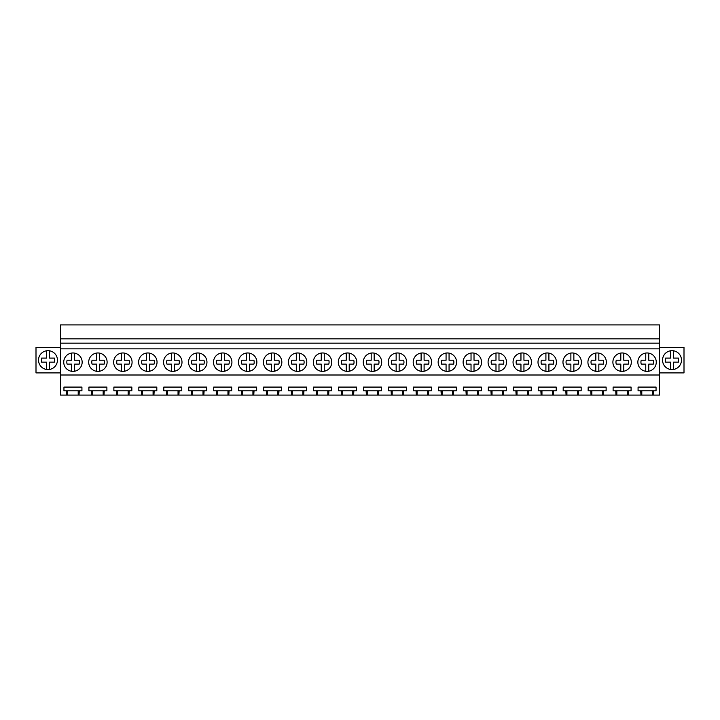 <?xml version="1.0" encoding="UTF-8"?>
<svg xmlns="http://www.w3.org/2000/svg" width="720" height="720" viewBox="0 0 720 720"><rect width="100%" height="100%" fill="white"/><g stroke="black" fill="none" stroke-linecap="round" stroke-linejoin="round"><path stroke-width="1.08" d="M60.462 375.003L60.462 343.161L659.538 343.161L659.538 375.003L60.462 375.003L60.462 395.073L66.852 395.073L66.582 390.825L63.954 390.825L63.954 387.081L81.927 387.081L81.927 390.825L66.582 390.825M60.462 343.161L60.462 324.927L659.538 324.927L659.538 338.841L60.462 338.841M659.538 343.161L659.538 338.841M659.538 348.849L60.462 348.849M64.863 357.768A9.207 9.207 0 0 0 68.526 370.26A9.207 9.207 0 0 0 81.027 366.597A9.207 9.207 0 0 0 77.355 354.096A9.207 9.207 0 0 0 64.863 357.768M556.416 362.178A9.207 9.207 0 0 1 555.291 366.597A9.207 9.207 0 0 0 551.628 354.096A9.207 9.207 0 0 0 539.127 357.768A9.207 9.207 0 0 0 542.799 370.26A9.207 9.207 0 0 0 555.291 366.597A9.207 9.207 0 0 1 545.913 371.295L545.913 364.122L541.395 364.122A6.327 6.327 0 0 1 541.395 360.234L545.913 360.234L545.913 353.061M564.093 357.768A9.207 9.207 0 0 0 567.756 370.26A9.207 9.207 0 0 0 580.257 366.597A9.207 9.207 0 0 0 576.585 354.096A9.207 9.207 0 0 0 564.093 357.768M489.204 357.768A9.207 9.207 0 0 0 492.876 370.26A9.207 9.207 0 0 0 505.368 366.597A9.207 9.207 0 0 0 501.705 354.096A9.207 9.207 0 0 0 489.204 357.768M231.921 362.178A9.207 9.207 0 0 1 230.796 366.597A9.207 9.207 0 0 0 227.124 354.096A9.207 9.207 0 0 0 214.632 357.768A9.207 9.207 0 0 0 218.295 370.26A9.207 9.207 0 0 0 230.796 366.597A9.207 9.207 0 0 1 221.418 371.295L221.418 364.122L216.891 364.122A6.327 6.327 0 0 1 216.891 360.234L221.418 360.234L221.418 353.061M256.878 362.178A9.207 9.207 0 0 1 255.753 366.597A9.207 9.207 0 0 0 252.09 354.096A9.207 9.207 0 0 0 239.589 357.768A9.207 9.207 0 0 0 243.261 370.26A9.207 9.207 0 0 0 255.753 366.597A9.207 9.207 0 0 1 246.375 371.295L246.375 364.122L241.857 364.122A6.327 6.327 0 0 1 241.857 360.234L246.375 360.234L246.375 353.061M264.555 357.768A9.207 9.207 0 0 0 268.218 370.26A9.207 9.207 0 0 0 280.719 366.597A9.207 9.207 0 0 0 277.047 354.096A9.207 9.207 0 0 0 264.555 357.768M189.666 357.768A9.207 9.207 0 0 0 193.338 370.26A9.207 9.207 0 0 0 205.83 366.597A9.207 9.207 0 0 0 202.167 354.096A9.207 9.207 0 0 0 189.666 357.768M114.786 357.768A9.207 9.207 0 0 0 118.449 370.26A9.207 9.207 0 0 0 130.95 366.597A9.207 9.207 0 0 0 127.278 354.096A9.207 9.207 0 0 0 114.786 357.768M107.109 362.178A9.207 9.207 0 0 1 105.984 366.597A9.207 9.207 0 0 0 102.321 354.096A9.207 9.207 0 0 0 89.82 357.768A9.207 9.207 0 0 0 93.492 370.26A9.207 9.207 0 0 0 105.984 366.597A9.207 9.207 0 0 1 96.606 371.295L96.606 364.122L92.088 364.122A6.327 6.327 0 0 1 92.088 360.234L96.606 360.234L96.606 353.061M181.998 362.178A9.207 9.207 0 0 1 180.873 366.597A9.207 9.207 0 0 0 177.201 354.096A9.207 9.207 0 0 0 164.709 357.768A9.207 9.207 0 0 0 168.372 370.26A9.207 9.207 0 0 0 180.873 366.597A9.207 9.207 0 0 1 171.495 371.295L171.495 364.122L166.968 364.122A6.327 6.327 0 0 1 166.968 360.234L171.495 360.234L171.495 353.061M139.743 357.768A9.207 9.207 0 0 0 143.415 370.26A9.207 9.207 0 0 0 155.907 366.597A9.207 9.207 0 0 0 152.244 354.096A9.207 9.207 0 0 0 139.743 357.768M364.401 357.768A9.207 9.207 0 0 0 368.064 370.26A9.207 9.207 0 0 0 380.565 366.597A9.207 9.207 0 0 0 376.893 354.096A9.207 9.207 0 0 0 364.401 357.768M289.512 357.768A9.207 9.207 0 0 0 293.184 370.26A9.207 9.207 0 0 0 305.676 366.597A9.207 9.207 0 0 0 302.013 354.096A9.207 9.207 0 0 0 289.512 357.768M414.324 357.768A9.207 9.207 0 0 0 417.987 370.26A9.207 9.207 0 0 0 430.488 366.597A9.207 9.207 0 0 0 426.816 354.096A9.207 9.207 0 0 0 414.324 357.768M439.281 357.768A9.207 9.207 0 0 0 442.953 370.26A9.207 9.207 0 0 0 455.445 366.597A9.207 9.207 0 0 0 451.782 354.096A9.207 9.207 0 0 0 439.281 357.768M481.536 362.178A9.207 9.207 0 0 1 480.411 366.597A9.207 9.207 0 0 0 476.739 354.096A9.207 9.207 0 0 0 464.247 357.768A9.207 9.207 0 0 0 467.91 370.26A9.207 9.207 0 0 0 480.411 366.597A9.207 9.207 0 0 1 471.033 371.295L471.033 364.122L466.506 364.122A6.327 6.327 0 0 1 466.506 360.234L471.033 360.234L471.033 353.061M406.647 362.178A9.207 9.207 0 0 1 405.522 366.597A9.207 9.207 0 0 0 401.859 354.096A9.207 9.207 0 0 0 389.358 357.768A9.207 9.207 0 0 0 393.03 370.26A9.207 9.207 0 0 0 405.522 366.597A9.207 9.207 0 0 1 396.144 371.295L396.144 364.122L391.626 364.122A6.327 6.327 0 0 1 391.626 360.234L396.144 360.234L396.144 353.061M331.767 362.178A9.207 9.207 0 0 1 330.642 366.597A9.207 9.207 0 0 0 326.97 354.096A9.207 9.207 0 0 0 314.478 357.768A9.207 9.207 0 0 0 318.141 370.26A9.207 9.207 0 0 0 330.642 366.597A9.207 9.207 0 0 1 321.264 371.295L321.264 364.122L316.737 364.122A6.327 6.327 0 0 1 316.737 360.234L321.264 360.234L321.264 353.061M356.724 362.178A9.207 9.207 0 0 1 355.599 366.597A9.207 9.207 0 0 0 351.936 354.096A9.207 9.207 0 0 0 339.435 357.768A9.207 9.207 0 0 0 343.107 370.26A9.207 9.207 0 0 0 355.599 366.597A9.207 9.207 0 0 1 346.221 371.295L346.221 364.122L341.703 364.122A6.327 6.327 0 0 1 341.703 360.234L346.221 360.234L346.221 353.061M631.305 362.178A9.207 9.207 0 0 1 630.18 366.597A9.207 9.207 0 0 0 626.508 354.096A9.207 9.207 0 0 0 614.016 357.768A9.207 9.207 0 0 0 617.679 370.26A9.207 9.207 0 0 0 630.18 366.597A9.207 9.207 0 0 1 620.802 371.295L620.802 364.122L616.275 364.122A6.327 6.327 0 0 1 616.275 360.234L620.802 360.234L620.802 353.061M589.05 357.768A9.207 9.207 0 0 0 592.722 370.26A9.207 9.207 0 0 0 605.214 366.597A9.207 9.207 0 0 0 601.551 354.096A9.207 9.207 0 0 0 589.05 357.768M638.973 357.768A9.207 9.207 0 0 0 642.645 370.26A9.207 9.207 0 0 0 655.137 366.597A9.207 9.207 0 0 0 651.474 354.096A9.207 9.207 0 0 0 638.973 357.768M531.459 362.178A9.207 9.207 0 0 1 530.334 366.597A9.207 9.207 0 0 0 526.662 354.096A9.207 9.207 0 0 0 514.17 357.768A9.207 9.207 0 0 0 517.833 370.26A9.207 9.207 0 0 0 530.334 366.597A9.207 9.207 0 0 1 520.956 371.295L520.956 364.122L516.429 364.122A6.327 6.327 0 0 1 516.429 360.234L520.956 360.234L520.956 353.061M659.538 375.003L659.538 395.073L79.029 395.073L79.308 390.825M91.818 395.073L91.539 390.825L88.92 390.825L88.92 387.081L106.893 387.081L106.893 390.825L91.539 390.825M103.995 395.073L104.274 390.825M116.775 395.073L116.505 390.825L113.877 390.825L113.877 387.081L131.85 387.081L131.85 390.825L116.505 390.825M128.952 395.073L129.231 390.825M141.741 395.073L141.462 390.825L138.843 390.825L138.843 387.081L156.816 387.081L156.816 390.825L141.462 390.825M153.918 395.073L154.197 390.825M166.698 395.073L166.428 390.825L163.8 390.825L163.8 387.081L181.773 387.081L181.773 390.825L166.428 390.825M178.875 395.073L179.154 390.825M191.664 395.073L191.385 390.825L188.766 390.825L188.766 387.081L206.739 387.081L206.739 390.825L191.385 390.825M203.841 395.073L204.12 390.825M216.621 395.073L216.351 390.825L213.723 390.825L213.723 387.081L231.696 387.081L231.696 390.825L216.351 390.825M228.798 395.073L229.077 390.825M241.587 395.073L241.308 390.825L238.689 390.825L238.689 387.081L256.662 387.081L256.662 390.825L241.308 390.825M253.764 395.073L254.043 390.825M266.544 395.073L266.274 390.825L263.646 390.825L263.646 387.081L281.619 387.081L281.619 390.825L266.274 390.825M278.721 395.073L279 390.825M291.51 395.073L291.231 390.825L288.612 390.825L288.612 387.081L306.585 387.081L306.585 390.825L291.231 390.825M303.687 395.073L303.966 390.825M316.467 395.073L316.197 390.825L313.569 390.825L313.569 387.081L331.542 387.081L331.542 390.825L316.197 390.825M328.644 395.073L328.923 390.825M341.433 395.073L341.154 390.825L338.535 390.825L338.535 387.081L356.508 387.081L356.508 390.825L341.154 390.825M353.61 395.073L353.889 390.825M366.39 395.073L366.111 390.825L363.492 390.825L363.492 387.081L381.465 387.081L381.465 390.825L366.111 390.825M378.567 395.073L378.846 390.825M391.356 395.073L391.077 390.825L388.458 390.825L388.458 387.081L406.431 387.081L406.431 390.825L391.077 390.825M403.533 395.073L403.803 390.825M416.313 395.073L416.034 390.825L413.415 390.825L413.415 387.081L431.388 387.081L431.388 390.825L416.034 390.825M428.49 395.073L428.769 390.825M441.279 395.073L441 390.825L438.381 390.825L438.381 387.081L456.354 387.081L456.354 390.825L441 390.825M453.456 395.073L453.726 390.825M466.236 395.073L465.957 390.825L463.338 390.825L463.338 387.081L481.311 387.081L481.311 390.825L465.957 390.825M478.413 395.073L478.692 390.825M491.202 395.073L490.923 390.825L488.304 390.825L488.304 387.081L506.277 387.081L506.277 390.825L490.923 390.825M503.379 395.073L503.649 390.825M516.159 395.073L515.88 390.825L513.261 390.825L513.261 387.081L531.234 387.081L531.234 390.825L515.88 390.825M528.336 395.073L528.615 390.825M541.125 395.073L540.846 390.825L538.227 390.825L538.227 387.081L556.2 387.081L556.2 390.825L540.846 390.825M553.302 395.073L553.572 390.825M566.082 395.073L565.803 390.825L563.184 390.825L563.184 387.081L581.157 387.081L581.157 390.825L565.803 390.825M578.259 395.073L578.538 390.825M591.048 395.073L590.769 390.825L588.15 390.825L588.15 387.081L606.123 387.081L606.123 390.825L590.769 390.825M603.225 395.073L603.495 390.825M616.005 395.073L615.726 390.825L613.107 390.825L613.107 387.081L631.08 387.081L631.08 390.825L615.726 390.825M628.182 395.073L628.461 390.825M640.971 395.073L640.692 390.825L638.073 390.825L638.073 387.081L656.046 387.081L656.046 390.825L640.692 390.825M653.148 395.073L653.418 390.825M79.029 395.073L66.852 395.073M60.462 372.906L36 372.906L36 347.445L60.462 347.445M56.286 364.662A9.459 9.459 0 0 0 52.515 351.828A9.459 9.459 0 0 0 39.681 355.59A9.459 9.459 0 0 0 43.443 368.424A9.459 9.459 0 0 0 56.286 364.662M78.201 395.073L78.201 390.825M67.689 395.073L67.689 390.825M659.538 347.445L684 347.445L684 372.906L659.538 372.906M663.714 364.662A9.459 9.459 0 0 0 676.557 368.424A9.459 9.459 0 0 0 680.319 355.59A9.459 9.459 0 0 0 667.485 351.828A9.459 9.459 0 0 0 663.714 364.662M652.311 395.073L652.311 390.825M641.799 395.073L641.799 390.825M103.158 395.073L103.158 390.825M92.655 395.073L92.655 390.825M128.124 395.073L128.124 390.825M117.612 395.073L117.612 390.825M153.081 395.073L153.081 390.825M142.578 395.073L142.578 390.825M178.038 395.073L178.038 390.825M167.535 395.073L167.535 390.825M203.004 395.073L203.004 390.825M192.501 395.073L192.501 390.825M227.961 395.073L227.961 390.825M217.458 395.073L217.458 390.825M252.927 395.073L252.927 390.825M242.424 395.073L242.424 390.825M277.884 395.073L277.884 390.825M267.381 395.073L267.381 390.825M302.85 395.073L302.85 390.825M292.347 395.073L292.347 390.825M327.807 395.073L327.807 390.825M317.304 395.073L317.304 390.825M352.773 395.073L352.773 390.825M342.27 395.073L342.27 390.825M377.73 395.073L377.73 390.825M367.227 395.073L367.227 390.825M402.696 395.073L402.696 390.825M392.193 395.073L392.193 390.825M427.653 395.073L427.653 390.825M417.15 395.073L417.15 390.825M452.619 395.073L452.619 390.825M442.116 395.073L442.116 390.825M477.576 395.073L477.576 390.825M467.073 395.073L467.073 390.825M502.542 395.073L502.542 390.825M492.039 395.073L492.039 390.825M527.499 395.073L527.499 390.825M516.996 395.073L516.996 390.825M552.465 395.073L552.465 390.825M541.962 395.073L541.962 390.825M577.422 395.073L577.422 390.825M566.919 395.073L566.919 390.825M602.388 395.073L602.388 390.825M591.876 395.073L591.876 390.825M627.345 395.073L627.345 390.825M616.842 395.073L616.842 390.825M49.482 350.784L49.482 358.101L54.405 358.101L54.405 362.151L49.482 362.151L49.482 369.468M46.485 369.468L46.485 362.151L41.553 362.151L41.553 358.101L46.485 358.101L46.485 350.784M673.542 350.793A9.459 9.459 0 0 0 673.515 350.784L673.515 358.101L678.447 358.101L678.447 362.151L673.515 362.151L673.515 369.468M670.518 369.468L670.518 362.151L665.595 362.151L665.595 358.101L670.518 358.101L670.518 350.784A9.459 9.459 0 0 0 670.518 369.468M673.515 350.784A9.459 9.459 0 0 0 670.518 350.784M74.637 353.124L74.637 360.234L79.164 360.234A6.327 6.327 0 0 1 79.164 364.122L74.637 364.122L74.637 371.232A9.207 9.207 0 0 1 71.649 371.295L71.649 364.122L67.122 364.122A6.327 6.327 0 0 1 67.122 360.234L71.649 360.234L71.649 353.061M71.649 371.295A9.207 9.207 0 0 1 63.738 362.178M82.152 362.178A9.207 9.207 0 0 1 74.637 371.232M96.606 371.295A9.207 9.207 0 0 1 88.695 362.178M99.603 353.124L99.603 360.234L104.121 360.234A6.327 6.327 0 0 1 104.121 364.122L99.603 364.122L99.603 371.232M124.56 353.124L124.56 360.234L129.087 360.234A6.327 6.327 0 0 1 129.087 364.122L124.56 364.122L124.56 371.232A9.207 9.207 0 0 1 121.572 371.295L121.572 364.122L117.045 364.122A6.327 6.327 0 0 1 117.045 360.234L121.572 360.234L121.572 353.061M121.572 371.295A9.207 9.207 0 0 1 113.661 362.178M132.075 362.178A9.207 9.207 0 0 1 124.56 371.232M149.526 353.124L149.526 360.234L154.044 360.234A6.327 6.327 0 0 1 154.044 364.122L149.526 364.122L149.526 371.232A9.207 9.207 0 0 1 146.529 371.295L146.529 364.122L142.011 364.122A6.327 6.327 0 0 1 142.011 360.234L146.529 360.234L146.529 353.061M146.529 371.295A9.207 9.207 0 0 1 138.618 362.178M157.032 362.178A9.207 9.207 0 0 1 149.526 371.232M171.495 371.295A9.207 9.207 0 0 1 163.584 362.178M174.483 353.124L174.483 360.234L179.01 360.234A6.327 6.327 0 0 1 179.01 364.122L174.483 364.122L174.483 371.232M199.449 353.124L199.449 360.234L203.967 360.234A6.327 6.327 0 0 1 203.967 364.122L199.449 364.122L199.449 371.232A9.207 9.207 0 0 1 196.452 371.295L196.452 364.122L191.934 364.122A6.327 6.327 0 0 1 191.934 360.234L196.452 360.234L196.452 353.061M196.452 371.295A9.207 9.207 0 0 1 188.541 362.178M206.955 362.178A9.207 9.207 0 0 1 199.449 371.232M221.418 371.295A9.207 9.207 0 0 1 213.507 362.178M224.406 353.124L224.406 360.234L228.933 360.234A6.327 6.327 0 0 1 228.933 364.122L224.406 364.122L224.406 371.232M246.375 371.295A9.207 9.207 0 0 1 238.464 362.178M249.372 353.124L249.372 360.234L253.89 360.234A6.327 6.327 0 0 1 253.89 364.122L249.372 364.122L249.372 371.232M274.329 353.124L274.329 360.234L278.856 360.234A6.327 6.327 0 0 1 278.856 364.122L274.329 364.122L274.329 371.232A9.207 9.207 0 0 1 271.341 371.295L271.341 364.122L266.814 364.122A6.327 6.327 0 0 1 266.814 360.234L271.341 360.234L271.341 353.061M271.341 371.295A9.207 9.207 0 0 1 263.43 362.178M281.844 362.178A9.207 9.207 0 0 1 274.329 371.232M299.295 353.124L299.295 360.234L303.813 360.234A6.327 6.327 0 0 1 303.813 364.122L299.295 364.122L299.295 371.232A9.207 9.207 0 0 1 296.298 371.295L296.298 364.122L291.78 364.122A6.327 6.327 0 0 1 291.78 360.234L296.298 360.234L296.298 353.061M296.298 371.295A9.207 9.207 0 0 1 288.387 362.178M306.801 362.178A9.207 9.207 0 0 1 299.295 371.232M321.264 371.295A9.207 9.207 0 0 1 313.353 362.178M324.252 353.124L324.252 360.234L328.779 360.234A6.327 6.327 0 0 1 328.779 364.122L324.252 364.122L324.252 371.232M346.221 371.295A9.207 9.207 0 0 1 338.31 362.178M349.218 353.124L349.218 360.234L353.736 360.234A6.327 6.327 0 0 1 353.736 364.122L349.218 364.122L349.218 371.232M374.175 353.124L374.175 360.234L378.702 360.234A6.327 6.327 0 0 1 378.702 364.122L374.175 364.122L374.175 371.232A9.207 9.207 0 0 1 371.187 371.295L371.187 364.122L366.66 364.122A6.327 6.327 0 0 1 366.66 360.234L371.187 360.234L371.187 353.061M371.187 371.295A9.207 9.207 0 0 1 363.276 362.178M381.69 362.178A9.207 9.207 0 0 1 374.175 371.232M396.144 371.295A9.207 9.207 0 0 1 388.233 362.178M399.141 353.124L399.141 360.234L403.659 360.234A6.327 6.327 0 0 1 403.659 364.122L399.141 364.122L399.141 371.232M424.098 353.124L424.098 360.234L428.625 360.234A6.327 6.327 0 0 1 428.625 364.122L424.098 364.122L424.098 371.232A9.207 9.207 0 0 1 421.11 371.295L421.11 364.122L416.583 364.122A6.327 6.327 0 0 1 416.583 360.234L421.11 360.234L421.11 353.061M421.11 371.295A9.207 9.207 0 0 1 413.199 362.178M431.613 362.178A9.207 9.207 0 0 1 424.098 371.232M449.064 353.124L449.064 360.234L453.582 360.234A6.327 6.327 0 0 1 453.582 364.122L449.064 364.122L449.064 371.232A9.207 9.207 0 0 1 446.067 371.295L446.067 364.122L441.549 364.122A6.327 6.327 0 0 1 441.549 360.234L446.067 360.234L446.067 353.061M446.067 371.295A9.207 9.207 0 0 1 438.156 362.178M456.57 362.178A9.207 9.207 0 0 1 449.064 371.232M471.033 371.295A9.207 9.207 0 0 1 463.122 362.178M474.021 353.124L474.021 360.234L478.548 360.234A6.327 6.327 0 0 1 478.548 364.122L474.021 364.122L474.021 371.232M498.987 353.124L498.987 360.234L503.505 360.234A6.327 6.327 0 0 1 503.505 364.122L498.987 364.122L498.987 371.232A9.207 9.207 0 0 1 495.99 371.295L495.99 364.122L491.472 364.122A6.327 6.327 0 0 1 491.472 360.234L495.99 360.234L495.99 353.061M495.99 371.295A9.207 9.207 0 0 1 488.079 362.178M506.493 362.178A9.207 9.207 0 0 1 498.987 371.232M520.956 371.295A9.207 9.207 0 0 1 513.045 362.178M523.944 353.124L523.944 360.234L528.471 360.234A6.327 6.327 0 0 1 528.471 364.122L523.944 364.122L523.944 371.232M545.913 371.295A9.207 9.207 0 0 1 538.002 362.178M548.91 353.124L548.91 360.234L553.428 360.234A6.327 6.327 0 0 1 553.428 364.122L548.91 364.122L548.91 371.232M573.867 353.124L573.867 360.234L578.394 360.234A6.327 6.327 0 0 1 578.394 364.122L573.867 364.122L573.867 371.232A9.207 9.207 0 0 1 570.879 371.295L570.879 364.122L566.352 364.122A6.327 6.327 0 0 1 566.352 360.234L570.879 360.234L570.879 353.061M570.879 371.295A9.207 9.207 0 0 1 562.968 362.178M581.382 362.178A9.207 9.207 0 0 1 573.867 371.232M598.833 353.124L598.833 360.234L603.351 360.234A6.327 6.327 0 0 1 603.351 364.122L598.833 364.122L598.833 371.232A9.207 9.207 0 0 1 595.836 371.295L595.836 364.122L591.318 364.122A6.327 6.327 0 0 1 591.318 360.234L595.836 360.234L595.836 353.061M595.836 371.295A9.207 9.207 0 0 1 587.925 362.178M606.339 362.178A9.207 9.207 0 0 1 598.833 371.232M620.802 371.295A9.207 9.207 0 0 1 612.891 362.178M623.79 353.124L623.79 360.234L628.317 360.234A6.327 6.327 0 0 1 628.317 364.122L623.79 364.122L623.79 371.232M648.756 353.124L648.756 360.234L653.274 360.234A6.327 6.327 0 0 1 653.274 364.122L648.756 364.122L648.756 371.232A9.207 9.207 0 0 1 645.759 371.295L645.759 364.122L641.241 364.122A6.327 6.327 0 0 1 641.241 360.234L645.759 360.234L645.759 353.061M645.759 371.295A9.207 9.207 0 0 1 637.848 362.178M656.262 362.178A9.207 9.207 0 0 1 648.756 371.232"/></g></svg>
